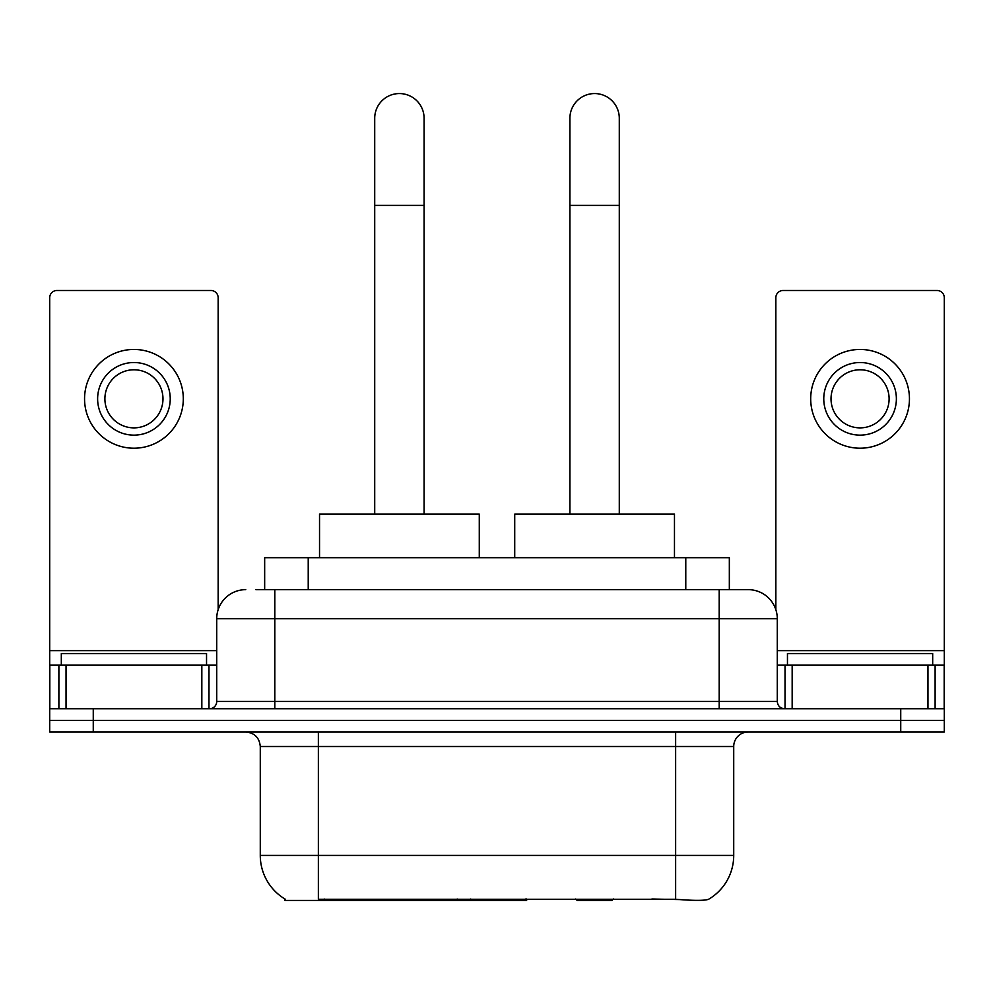 <?xml version="1.0" encoding="UTF-8"?>
<svg xmlns="http://www.w3.org/2000/svg" width="994" height="994" viewBox="0 0 994 994"><rect width="100%" height="100%" fill="white"/><g stroke="black" fill="none" stroke-linecap="round" stroke-linejoin="round"><path stroke-width="1.49" d="M526.646 899.011L526.646 900.44L284.967 900.44L284.967 899.011M264.665 589.653L264.665 557.709L729.335 557.709L729.335 589.653M285.402 899.272A50.831 50.831 0 0 1 260.279 855.424L318.366 855.424L318.366 899.272L675.634 899.272C693.824 900.726 704.808 900.726 708.598 899.272A50.831 50.831 0 0 0 733.721 855.424L733.721 746.506A14.525 14.525 0 0 1 748.246 731.982M260.279 855.424L260.279 746.506C259.422 737.685 254.576 732.839 245.754 731.982M93.262 731.982L944.3 731.982L944.3 720.364L49.7 720.364L49.7 731.982L93.262 731.982L93.262 720.364L49.7 720.364L49.7 665.172L66.039 665.172L66.039 708.747M679.237 899.57L651.89 899.011M256.589 589.653L748.246 589.653A29.05 29.05 0 0 1 777.283 618.703L777.283 701.478C777.718 705.889 780.141 708.312 784.552 708.747M255.93 589.653L274.804 589.653L274.804 618.703L216.717 618.703L216.717 701.478A7.256 7.256 0 0 1 209.448 708.747M245.754 589.653A29.05 29.05 0 0 0 216.717 618.703M900.738 731.982L900.738 720.364L944.3 720.364L944.3 665.172L944.3 708.747L49.7 708.747M900.738 708.747L900.738 720.364L93.262 720.364L93.262 708.747M777.283 618.703L719.196 618.703L719.196 589.653L748.246 589.653M206.541 665.172L206.541 653.555L61.317 653.555L61.317 665.172M201.832 708.747L201.832 665.172L66.039 665.172M218.158 609.633L218.158 297.753A7.256 7.256 0 0 0 210.902 290.484L56.956 290.484A7.256 7.256 0 0 0 49.7 297.753L49.7 665.172M201.832 665.172L216.717 665.172M133.929 362.524A36.306 36.306 0 0 0 97.623 398.83A36.306 36.306 0 0 0 133.929 435.136A36.306 36.306 0 0 0 170.235 398.83A36.306 36.306 0 0 0 133.929 362.524M133.929 369.78A29.05 29.05 0 0 0 104.892 398.83A29.05 29.05 0 0 0 133.929 427.867A29.05 29.05 0 0 0 162.979 398.83A29.05 29.05 0 0 0 133.929 369.78M133.929 448.207A49.377 49.377 0 0 0 183.306 398.83A49.377 49.377 0 0 0 133.929 349.453A49.377 49.377 0 0 0 84.552 398.83A49.377 49.377 0 0 0 133.929 448.207M932.683 665.172L932.683 653.555L787.459 653.555L787.459 665.172M374.713 514.134L374.713 118.249A24.688 24.688 0 0 1 399.402 93.56A24.688 24.688 0 0 1 424.09 118.249A24.688 24.688 0 0 0 399.402 93.56M424.09 514.134L424.09 118.249M479.282 557.709L479.282 514.134L319.534 514.134L319.534 557.709M569.91 514.134L569.91 118.249A24.688 24.688 0 0 1 594.598 93.56A24.688 24.688 0 0 1 619.287 118.249A24.688 24.688 0 0 0 594.598 93.56M619.287 514.134L619.287 118.249M613.447 899.011L612.018 900.44L577.166 900.44L575.737 899.011M674.466 557.709L674.466 514.134L514.718 514.134L514.718 557.709M927.961 708.747L927.961 665.172L792.168 665.172L792.168 708.747M927.961 665.172L944.3 665.172L944.3 297.753A7.256 7.256 0 0 0 937.044 290.484L783.098 290.484A7.256 7.256 0 0 0 775.842 297.753L775.842 609.633M777.283 665.172L792.168 665.172M860.071 362.524A36.306 36.306 0 0 0 823.765 398.83A36.306 36.306 0 0 0 860.071 435.136A36.306 36.306 0 0 0 896.377 398.83A36.306 36.306 0 0 0 860.071 362.524M860.071 369.78A29.05 29.05 0 0 0 831.021 398.83A29.05 29.05 0 0 0 860.071 427.867A29.05 29.05 0 0 0 889.108 398.83A29.05 29.05 0 0 0 860.071 369.78M860.071 448.207A49.377 49.377 0 0 0 909.448 398.83A49.377 49.377 0 0 0 860.071 349.453A49.377 49.377 0 0 0 810.694 398.83A49.377 49.377 0 0 0 860.071 448.207M457.153 899.011L457.153 900.44M324.181 900.44L324.181 899.011M308.227 589.653L308.227 557.709M685.773 589.653L685.773 557.709M470.796 899.011L470.796 900.44M525.764 899.011L525.764 900.44M675.634 731.982L675.634 746.506L260.279 746.506M733.721 746.506L675.634 746.506L675.634 855.424L733.721 855.424M675.634 899.272L675.634 855.424L318.366 855.424L318.366 731.982M274.804 708.747L274.804 701.478L777.283 701.478M216.717 701.478L274.804 701.478L274.804 618.703L719.196 618.703L719.196 708.747M216.717 650.648L49.7 650.648M208.976 665.172L208.976 708.747M49.812 665.172L49.812 708.747M58.882 708.747L58.882 665.172M374.713 205.385L424.09 205.385M569.91 205.385L619.287 205.385M944.3 650.648L777.283 650.648M944.188 708.747L944.188 665.172M935.118 665.172L935.118 708.747M785.024 708.747L785.024 665.172"/></g></svg>
